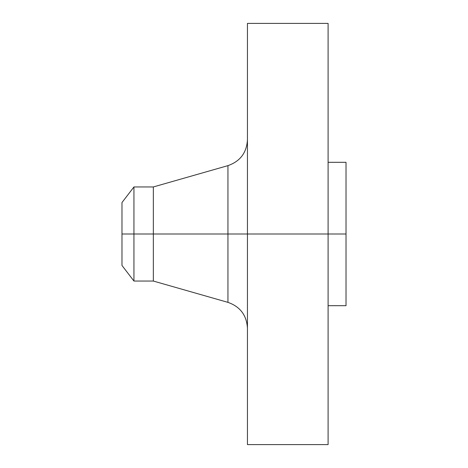 <?xml version="1.0" encoding="UTF-8"?>
<svg xmlns="http://www.w3.org/2000/svg" width="468" height="468" viewBox="0 0 468 468"><rect width="100%" height="100%" fill="white"/><g stroke="black" fill="none" stroke-linecap="round" stroke-linejoin="round"><path stroke-width="0.7" d="M328.097 23.4L328.097 234L328.097 23.4L247.443 23.4L247.443 234L346.022 234L346.022 305.692L346.022 234L328.097 234L328.097 444.6L328.097 234L227.945 234L227.945 165.637L227.945 234L121.978 234L121.978 265.455L121.978 234L133.942 234L133.942 281.052L133.942 234L153.346 234L153.346 281.052L153.346 234L227.945 234L227.945 165.637C240.183 161.349 246.683 152.732 247.443 139.786M121.978 265.455L133.942 281.052L153.346 281.052L227.945 302.363L227.945 234L227.945 302.363L227.945 234L247.443 234L247.443 444.6L247.443 23.4M346.022 162.308L346.022 234L346.022 162.308L328.097 162.308M227.945 165.637L153.346 186.948L153.346 234L153.346 186.948L133.942 186.948L133.942 234L133.942 186.948L121.978 202.545L121.978 234L121.978 202.545M328.097 444.6L247.443 444.6M346.022 305.692L328.097 305.692M227.945 302.363C240.183 306.651 246.683 315.268 247.443 328.214"/></g></svg>
